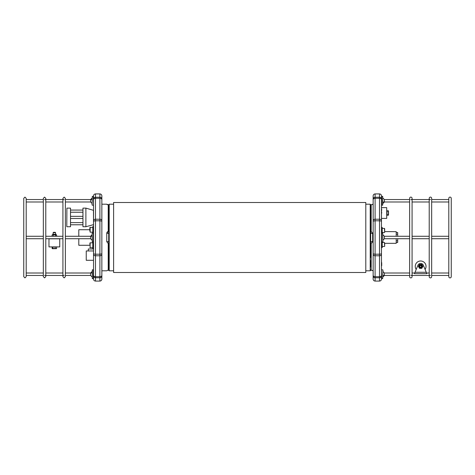 <?xml version="1.0" encoding="UTF-8"?>
<svg xmlns="http://www.w3.org/2000/svg" width="475" height="475" viewBox="0 0 475 475"><rect width="100%" height="100%" fill="white"/><g stroke="black" fill="none" stroke-linecap="round" stroke-linejoin="round"><path stroke-width="0.71" d="M101.858 204.203L106.75 204.203L108.223 204.755L107.154 204.636M101.858 210.852L101.858 217.532M101.858 257.468L101.858 264.147M108.71 242.274L108.71 269.735L106.75 270.798L101.858 270.798M113.608 204.203L109.202 204.203L109.202 270.798L108.71 270.311L108.71 204.689L108.71 206.162L108.223 204.755L108.223 231.444L108.71 231.378L108.223 231.444L106.75 233.338L106.75 241.662L108.223 243.556L108.71 243.622L108.223 243.556A1.959 1.959 0 0 0 108.407 243.598M101.858 258.186L101.858 257.664M108.71 206.162L108.71 214.302M108.223 204.755L108.71 205.265L108.71 226.7M108.71 220.917L108.71 218.892M108.71 217.645L108.71 208.121M106.75 241.662L108.71 241.662L108.71 231.378A1.959 1.959 0 0 0 108.567 231.384M106.988 232.412A1.959 1.959 0 0 0 106.857 232.703A1.959 1.959 0 0 1 107.914 231.551A1.959 1.959 0 0 0 107.635 231.705M108.71 241.662L108.71 243.622A1.959 1.959 0 0 1 108.567 243.616M101.858 275.945A1.959 1.811 180 0 1 99.898 277.756L99.898 193.919C101.086 194.032 101.739 194.685 101.858 195.878L101.858 279.122C101.739 280.315 101.086 280.968 99.898 281.081L99.898 277.756L95.487 277.756L95.487 281.081C94.299 280.968 93.646 280.315 93.533 279.122L93.533 195.878C93.646 194.685 94.299 194.032 95.487 193.919L95.487 277.756A1.959 1.811 180 0 1 93.533 275.945M101.858 271.041L101.858 276.48M101.858 239.75L101.858 240.683M101.858 195.878L101.858 199.69A1.959 1.383 0 0 0 99.898 198.301L95.487 198.301A1.959 1.383 0 0 0 93.533 199.69M93.533 204.731L93.533 205.669M89.846 245.272L78.791 245.272L78.791 238.723L65.372 238.723L90.594 238.723L92.061 240.196M62.926 238.723L45.784 238.723L62.926 238.723M43.338 238.723L26.196 238.723L43.338 238.723M92.061 236.277L65.372 236.277M62.926 236.277L45.784 236.277M43.338 236.277L26.196 236.277M92.061 204.933L92.304 196.365L92.061 204.933M93.533 204.933L93.284 196.365L92.304 196.365M93.284 196.365L93.533 200.771M92.304 278.635L92.304 269.818L92.304 278.635L93.284 278.635L93.284 269.818L92.304 269.818M93.533 271.207L93.284 278.635M92.061 233.338L92.304 241.906L92.061 233.338M93.533 241.662L92.304 241.906M93.533 233.338L92.304 233.094M93.284 241.906L93.284 233.094M92.061 198.081L90.594 199.547L90.594 202L65.372 202M92.061 271.534L90.594 273L90.594 275.452L65.372 275.452M92.061 234.804L90.594 236.277L90.594 238.723M92.785 233.094L92.785 226.617L93.533 226.617L93.533 221.552A1.959 0.748 0 0 1 95.487 220.804L99.898 220.804A1.959 0.748 0 0 1 101.858 221.552M70.514 208.121L70.514 226.729L70.514 208.121L66.892 208.121L66.791 226.628L66.892 208.121M82.953 226.729L82.953 208.121L82.953 226.729L85.892 226.729L85.892 208.121L82.953 208.121M93.533 210.342L85.892 208.121M93.533 224.509L93.438 210.176M70.514 226.729L66.892 226.729M70.615 212.224L82.858 212.224M70.615 210.069L82.858 210.069M70.615 224.776L82.858 224.776M70.615 222.621L82.858 222.621M70.615 218.5L82.858 218.5M70.615 216.345L82.858 216.345M93.438 224.669L85.892 226.729M59.743 238.824L48.967 238.824L48.967 246.905L59.743 246.905L59.743 238.824M53.574 232.311L55.136 232.311M53.206 232.703L55.581 232.703L55.581 234.317L55.997 234.317L52.713 234.317L53.129 234.317L53.129 232.703L53.521 232.311M55.504 232.703L55.189 232.311M52.909 247L55.136 247L55.136 248.538L52.909 248.538L52.909 247L52.125 247L52.125 248.538L52.517 248.716L52.125 248.538M52.909 248.538L52.268 248.639M55.136 248.538L56.584 248.538L56.584 247L55.136 247M56.584 248.538L56.193 248.716M56.442 248.639L52.85 248.716M56.24 234.804L52.47 234.804L56.24 234.804L56.62 234.941L56.62 236.277M52.47 234.804L56.62 234.941M55.486 234.941L55.486 236.277M52.096 234.941L52.096 236.277M53.224 234.941L53.224 236.277M93.533 250.954L86.236 250.954L86.236 260.282L93.533 260.282M89.846 229.728L78.791 229.728L78.791 236.277M93.533 248.383L92.785 248.383L92.785 241.906M92.785 245.896L93.533 245.896M93.533 229.104L92.785 229.104M89.846 244.304L89.846 243.901M89.846 231.099L89.846 228.35M88.291 250.954L88.291 249.007L93.533 249.007M370.696 214.302L370.696 208.121L370.696 214.302M370.696 243.622L371.183 243.556L372.655 241.662L372.655 233.338L371.183 231.444L370.696 231.378L370.696 204.689L370.696 257.355M370.696 266.879L370.696 260.585M365.798 272.502L365.798 202.498L113.608 202.498L113.608 272.502L365.798 272.502M373.142 270.798L371.497 270.263M372.655 204.464L371.183 204.755L373.142 204.203M372.246 270.364L372.655 270.536M372.655 241.662A1.959 1.959 0 0 1 372.626 241.983A1.959 1.959 0 0 0 372.655 241.662L370.696 241.662M371.183 270.245L370.696 269.735L371.183 270.245L371.183 243.556M371.183 231.444L371.183 204.755L370.696 205.265M396.209 232.524L397.7 232.524L397.7 234.211L396.209 234.211M397.7 238.723L397.7 242.476L396.209 242.476M384.667 243.331L396.209 243.331L396.209 238.723M384.667 231.604L384.667 228.635L384.667 232.311L384.667 231.604L396.209 231.669L396.209 236.277M397.7 234.211L397.7 236.277M381.467 207.628L386.709 207.628L386.709 218.405L381.467 218.405L381.467 227.394L382.215 227.394L382.215 233.094M382.215 241.906L382.215 247.606L381.467 247.606M382.215 229.882L381.467 229.882M381.467 245.118L382.215 245.118M397.7 240.789L396.209 240.789M373.142 203.959L373.142 195.878C373.261 194.685 373.914 194.032 375.102 193.919L375.102 197.244L379.513 197.244L379.513 193.919C380.701 194.032 381.354 194.685 381.467 195.878L381.467 279.122C381.354 280.315 380.701 280.968 379.513 281.081L379.513 197.244A1.959 1.811 180 0 1 381.467 199.055L381.467 203.793M373.142 276.48L373.142 271.041M373.142 239.75L373.142 234.317M373.142 199.69A1.959 1.383 180 0 1 375.102 198.301L375.102 281.081C373.914 280.968 373.261 280.315 373.142 279.122L373.142 199.055A1.959 1.811 180 0 1 375.102 197.244L375.102 198.301L379.513 198.301A1.959 1.383 180 0 1 381.467 199.69M381.467 203.888L381.467 205.669M410.851 197.101A1.223 1.223 0 0 1 412.074 198.324L412.074 276.676A1.223 1.223 0 0 1 410.851 277.899A1.223 1.223 0 0 1 409.628 276.676L409.628 198.324A1.223 1.223 0 0 1 410.851 197.101M430.439 197.101A1.223 1.223 0 0 1 431.662 198.324L431.662 276.676A1.223 1.223 0 0 1 430.439 277.899A1.223 1.223 0 0 1 429.216 276.676L429.216 198.324A1.223 1.223 0 0 1 430.439 197.101M450.027 197.101A1.223 1.223 0 0 1 451.25 198.324L451.25 276.676A1.223 1.223 0 0 1 450.027 277.899A1.223 1.223 0 0 1 448.804 276.676L448.804 198.324A1.223 1.223 0 0 1 450.027 197.101M409.628 238.723L384.406 238.723L384.406 236.277L409.628 236.277M412.074 236.277L429.216 236.277M431.662 236.277L448.804 236.277M412.074 238.723L429.216 238.723M431.662 238.723L448.804 238.723M382.939 241.662L382.696 233.094L382.939 241.662M381.716 233.094L381.716 241.906L381.467 233.338L382.696 233.094M381.716 241.906L382.696 241.906M382.939 270.067L382.696 278.635L382.939 270.067M381.467 270.067L381.716 278.635L382.696 278.635M382.696 196.365L382.696 205.182L382.696 196.365L381.716 196.365L381.716 205.182L382.696 205.182M384.406 238.723L382.939 240.196M384.406 236.277L382.939 234.804M382.939 276.919L384.406 275.452L384.406 273L409.628 273M382.939 203.466L384.406 202L384.406 199.547L409.628 199.547M423.362 265.27L426.829 273.653L414.455 273.653L417.929 265.27A2.939 2.939 0 0 1 423.362 265.27M415.031 272.27L426.259 272.27M381.716 265.727L381.716 265.014L381.467 265.899M384.667 243.396L384.667 246.365L384.667 243.396M381.538 209.439L381.467 211.547M381.698 213.186L381.716 212.432L381.467 213.311M381.716 209.273L381.538 211.547M381.538 262.028L381.716 263.079L381.467 262.028M381.538 264.136L381.716 265.014L381.716 263.079L381.467 264.136M416.201 269.438A5.385 5.385 0 0 1 423.593 261.879A5.385 5.385 0 0 1 425.089 269.438M419.811 266.392A0.831 0.831 0 0 0 420.642 267.223A0.831 0.831 0 0 0 421.479 266.392A0.831 0.831 0 0 0 420.642 265.561A0.831 0.831 0 0 0 419.811 266.392M421.871 266.392A1.223 1.223 0 0 1 420.642 267.615A1.223 1.223 0 0 1 419.419 266.392A1.223 1.223 0 0 1 420.642 265.169A1.223 1.223 0 0 1 421.871 266.392M420.642 268.28A1.888 1.888 0 0 1 418.76 266.392A1.888 1.888 0 0 1 420.642 264.504A1.888 1.888 0 0 0 418.76 266.392A1.888 1.888 0 0 0 420.642 268.28A1.888 1.888 0 0 0 422.53 266.392A1.888 1.888 0 0 0 420.642 264.504A1.888 1.888 0 0 1 422.53 266.392A1.888 1.888 0 0 1 420.642 268.28A1.888 1.888 0 0 0 422.53 266.392A1.888 1.888 0 0 0 420.642 264.504M420.642 264.433L419.514 264.433L418.38 266.392L419.514 268.351L421.776 268.351L422.904 266.392L421.776 264.433L420.642 264.433M388.348 210.752L388.52 211.322L388.348 210.752L386.804 210.752L386.804 214.088M388.348 211.886L388.52 213.014L388.52 211.322L388.348 211.886L386.804 211.886L386.804 215.276L388.348 215.276L388.348 214.148L386.804 214.148M388.52 214.712L388.52 213.014L388.348 214.148M101.858 216.713L101.858 217.336M108.223 270.245L108.223 243.556M106.75 233.338L108.71 233.338M101.858 220.602A1.959 1.383 0 0 0 99.898 219.218L95.487 219.218A1.959 1.383 0 0 0 93.533 220.602M101.858 253.448A1.959 0.748 0 0 1 99.898 254.196L95.487 254.196A1.959 0.748 0 0 1 93.533 253.448M101.858 254.398A1.959 1.383 0 0 1 99.898 255.782L95.487 255.782A1.959 1.383 0 0 1 93.533 254.398M101.858 275.31A1.959 1.383 0 0 1 99.898 276.699L95.487 276.699A1.959 1.383 0 0 1 93.533 275.31M101.858 199.055A1.959 1.811 0 0 0 99.898 197.244L95.487 197.244A1.959 1.811 0 0 0 93.533 199.055M92.785 247.724L90.137 247.724L90.137 242.826L89.846 243.117M92.785 232.174L90.137 232.174L90.137 227.276L89.846 227.572L92.785 227.276M365.798 270.798L370.209 270.798L370.209 204.203L370.696 204.689M372.655 233.338L370.696 233.338M373.142 275.945A1.959 1.811 0 0 0 375.102 277.756L379.513 277.756A1.959 1.811 -0 0 0 381.467 275.945M373.142 275.31A1.959 1.383 0 0 0 375.102 276.699L379.513 276.699A1.959 1.383 0 0 0 381.467 275.31M373.142 254.398A1.959 1.383 0 0 0 375.102 255.782L379.513 255.782A1.959 1.383 0 0 0 381.467 254.398M373.142 253.448A1.959 0.748 180 0 0 375.102 254.196L379.513 254.196A1.959 0.748 180 0 0 381.467 253.448M373.142 221.552A1.959 0.748 180 0 1 375.102 220.804L379.513 220.804A1.959 0.748 180 0 1 381.467 221.552M373.142 220.602A1.959 1.383 180 0 1 375.102 219.218L379.513 219.218A1.959 1.383 180 0 1 381.467 220.602M382.215 228.392L384.418 228.392L384.667 232.311M382.215 242.446L384.418 242.446L384.667 246.365L382.215 246.608M420.642 264.753A1.639 1.639 0 0 0 419.003 266.392A1.639 1.639 0 0 0 420.642 268.031A1.639 1.639 0 0 0 422.287 266.392A1.639 1.639 0 0 0 420.642 264.753M99.898 281.081L95.487 281.081M99.898 193.919L95.487 193.919M62.926 237.5L62.926 198.324L64.149 197.101L65.372 198.324L65.372 276.676L64.149 277.899L62.926 276.676L62.926 237.5M43.338 237.5L43.338 198.324L44.561 197.101L45.784 198.324L45.784 276.676L44.561 277.899L43.338 276.676L43.338 237.5M23.75 237.5L23.75 198.324L24.973 197.101L26.196 198.324L26.196 276.676L24.973 277.899L23.75 276.676L23.75 237.5M62.926 202L45.784 202M43.338 202L26.196 202M92.061 199.547L65.372 199.547M64.149 199.547L44.561 199.547M43.338 199.547L26.196 199.547M92.061 273L65.372 273M62.926 273L45.784 273M43.338 273L26.196 273M64.149 275.452L44.561 275.452M43.338 275.452L26.196 275.452M93.284 205.182L92.304 205.182M90.594 202L92.061 203.466M90.594 275.452L92.061 276.919M90.137 247.724L89.846 247.428L90.137 247.724M92.785 242.826L90.137 242.826M109.202 204.203L108.71 204.689M370.209 204.203L365.798 204.203M113.608 270.798L109.202 270.798M370.209 270.798L370.696 270.311M375.102 193.919L379.513 193.919M375.102 281.081L379.513 281.081M412.074 273L414.728 273M426.562 273L429.216 273M431.662 273L448.804 273M382.939 275.452L409.628 275.452M410.851 275.452L430.439 275.452M431.662 275.452L448.804 275.452M382.939 202L409.628 202M412.074 202L429.216 202M431.662 202L448.804 202M410.851 199.547L430.439 199.547M431.662 199.547L448.804 199.547M381.716 269.818L382.696 269.818M384.406 273L382.939 271.534M384.406 199.547L382.939 198.081M382.215 232.554L384.418 232.554"/></g></svg>
